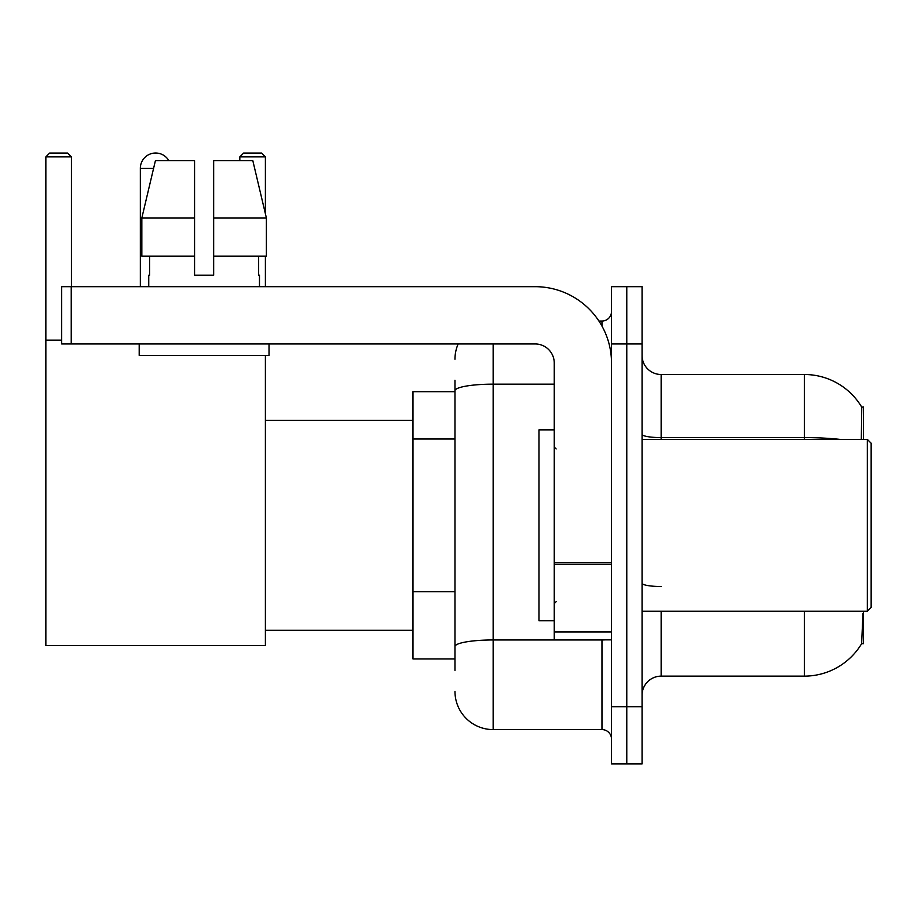 <?xml version="1.0" encoding="UTF-8"?>
<svg xmlns="http://www.w3.org/2000/svg" width="917" height="917" viewBox="0 0 917 917"><rect width="100%" height="100%" fill="white"/><g stroke="black" fill="none" stroke-linecap="round" stroke-linejoin="round"><path stroke-width="1.38" d="M863.516 439.403L863.516 406.953L861.774 407.194A66.815 66.815 0 0 0 804.335 374.503A66.815 66.815 0 0 1 861.636 406.953A66.815 66.815 0 0 0 804.335 374.503L661.146 374.503A19.097 19.097 0 0 1 642.06 355.406A19.097 19.097 0 0 0 661.146 374.503L661.146 439.403M863.516 611.226L863.516 643.677L861.636 643.677L862.954 613.519M454.97 427.551L454.97 380.223L454.97 391.685L412.971 391.685L412.971 658.956L454.97 658.956M642.06 695.224A19.097 19.097 0 0 1 661.146 676.138L804.335 676.138L804.335 611.226M861.969 643.115A66.815 66.815 0 0 1 804.335 676.138M626.781 706.686L626.781 763.953L642.06 763.953L642.06 706.686L626.781 706.686L626.781 763.953L611.513 763.953L611.513 706.686L626.781 706.686L626.781 343.955L626.781 706.686M611.513 706.686L611.513 286.677L626.781 286.677L626.781 343.955L626.781 286.677L642.06 286.677L642.06 706.686M861.315 439.403L861.774 407.194A66.815 66.815 0 0 0 804.335 374.503L804.335 437.604L661.146 437.604A19.097 3.313 0 0 1 642.06 434.291M454.97 670.407L454.97 380.223M493.151 343.955L493.151 729.588L601.965 729.588L601.965 639.86M598.927 321.042L601.965 321.042A9.548 9.548 0 0 0 611.513 311.505M454.97 653.225L454.97 603.191M611.513 739.136A9.548 9.548 0 0 0 601.965 729.588M454.97 359.223A38.182 38.182 0 0 1 458.156 343.955M493.151 729.588A38.182 38.182 0 0 1 454.97 691.407M213.661 275.226L194.564 275.226L213.661 275.226L194.564 275.226L213.661 275.226L213.661 160.681L252.828 160.681L266.389 217.959L266.389 256.141L213.661 256.141M265.391 156.864L239.818 156.864L243.635 153.047L261.574 153.047L265.391 156.864L265.391 213.753L266.389 217.959L213.661 217.959M140.347 286.677L140.347 168.315A15.268 15.268 0 0 1 168.854 160.681M265.391 355.406L265.391 645.591L45.85 645.591L45.85 156.864L49.667 153.047L67.617 153.047L71.434 156.864L45.85 156.864M71.434 286.677L71.434 156.864M45.85 340.138L61.691 340.138M265.391 256.141L265.391 286.677M239.818 156.864L239.818 160.681M611.513 639.86L554.246 639.86L554.246 562.66L611.513 562.66M611.513 363.04A76.363 76.363 0 0 0 535.15 286.677L71.239 286.677L71.239 343.955L535.15 343.955A19.097 19.097 0 0 1 554.246 363.04L554.246 562.66M71.239 343.955L61.691 343.955L61.691 286.677L71.239 286.677M194.564 217.959L194.564 256.141L194.564 217.959L141.837 217.959L155.409 160.681L194.564 160.681L194.564 275.226M148.749 275.226L149.574 275.226L148.749 275.226L148.749 286.677M259.477 275.226L258.651 275.226L259.477 275.226L259.477 286.677M258.651 256.141L258.651 275.226M149.574 275.226L149.574 256.141M139.201 343.955L139.201 355.406L269.025 355.406L269.025 343.955M194.564 256.141L141.837 256.141L141.837 217.959L155.409 160.681M266.389 256.141L266.389 217.959L252.828 160.681M867.333 439.403L871.15 443.232L871.15 607.409L867.333 611.226L867.333 439.403L642.06 439.403M554.246 429.867L538.967 429.867L538.967 620.775L554.246 620.775M454.97 439.014L412.971 439.014M454.97 591.74L412.971 591.74M661.146 611.226L661.146 676.138M840.132 439.403A66.815 11.6 180 0 0 804.335 437.604L804.335 439.403M642.06 343.955L611.513 343.955M661.146 586.513A19.097 3.313 0 0 1 642.06 583.201M605.289 639.86A9.548 1.662 0 0 1 601.965 639.963L493.151 639.963A38.182 6.625 180 0 0 454.97 646.6M454.97 390.78A38.182 6.625 180 0 1 493.151 384.154L554.246 384.154M601.965 326.074L601.965 321.042M153.586 168.315L140.347 168.315M611.513 564.322L554.246 564.322M554.246 631.973L611.513 631.973M265.391 630.323L412.971 630.323M265.391 420.318L412.971 420.318M642.06 611.226L867.333 611.226M556.149 448.952L554.246 447.049M556.149 601.678L554.246 603.592"/></g></svg>
